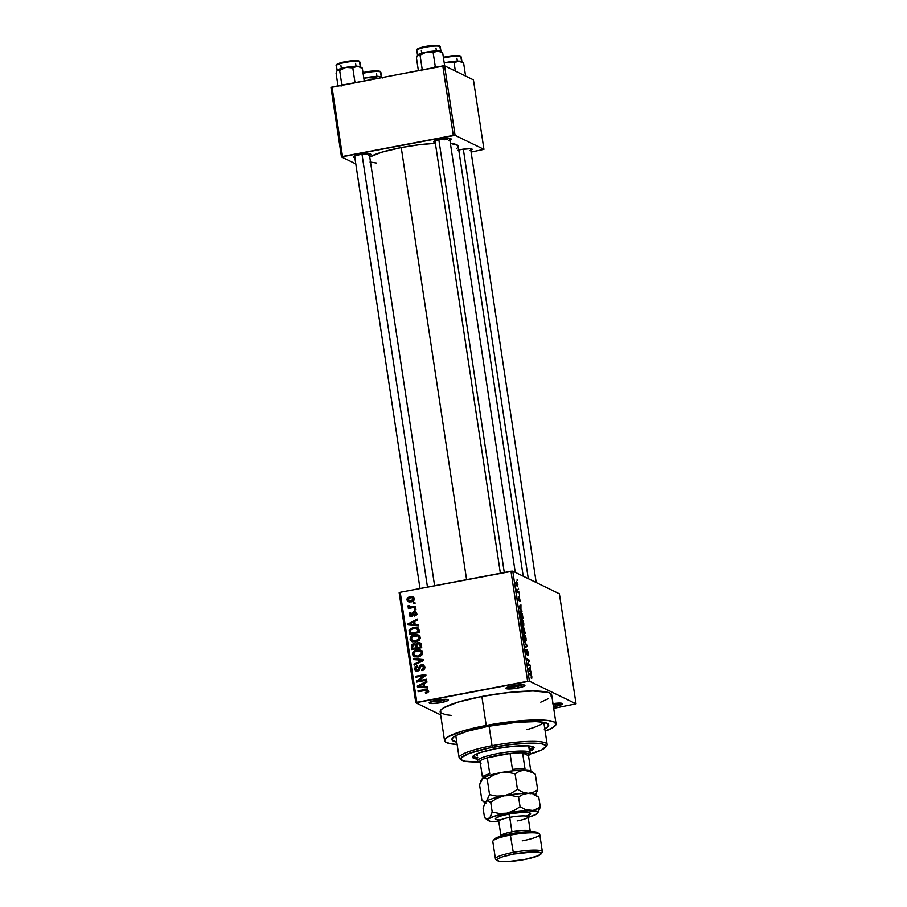 <?xml version="1.0" encoding="UTF-8"?>
<svg xmlns="http://www.w3.org/2000/svg" width="907" height="907" viewBox="0 0 907 907"><rect width="100%" height="100%" fill="white"/><g stroke="black" fill="none" stroke-linecap="round" stroke-linejoin="round"><path stroke-width="1.36" d="M440.519 700.975A8.163 1.315 171.4 0 0 446.029 699.342A8.163 1.315 -8.6 0 1 440.519 700.975L440.314 699.648L440.519 700.975A8.163 1.315 -8.6 0 1 431.086 701.61A8.163 1.315 171.4 0 0 440.519 700.975L441.108 702.608L440.519 700.975M436.301 700.261A9.648 1.553 -8.6 0 1 448.069 699.762A9.648 1.553 -8.6 0 1 441.108 702.608L447.718 700.623L447.933 699.682L445.042 699.32L434.544 700.635L429.181 702.925L432.367 703.549L441.108 702.608A9.648 1.553 -8.6 0 1 429.26 702.608A9.648 1.553 -8.6 0 1 436.301 700.261M517.205 686.395A8.163 1.315 171.4 0 0 522.715 684.762A8.163 1.315 -8.6 0 1 517.205 686.395L517.001 685.057L517.205 686.395A8.163 1.315 -8.6 0 1 507.773 687.018A8.163 1.315 171.4 0 0 517.205 686.395L517.795 688.016L517.205 686.395M512.977 685.681A9.648 1.553 -8.6 0 1 524.756 685.17A9.648 1.553 -8.6 0 1 517.795 688.016L524.393 686.043L524.62 685.091L521.729 684.74L511.231 686.043L505.868 688.345L509.042 688.957L517.795 688.016A9.648 1.553 -8.6 0 1 505.936 688.016A9.648 1.553 -8.6 0 1 512.977 685.681M554.948 704.739A8.163 1.315 171.4 0 0 560.458 703.106A8.163 1.315 -8.6 0 1 554.948 704.739L554.744 703.401L554.948 704.739A8.163 1.315 -8.6 0 1 553.202 705.034A8.163 1.315 171.4 0 0 554.948 704.739L555.538 706.36L554.948 704.739M552.987 703.639A9.648 1.553 -8.6 0 1 562.499 703.526A9.648 1.553 -8.6 0 1 555.538 706.36L562.657 703.696L559.472 703.084L552.578 703.707M469.951 150.596L472.162 149.213L470.393 148.68L461.153 149.519A8.9 1.44 -8.6 0 1 472.025 149.054A8.9 1.44 -8.6 0 1 470.824 150.267M368.627 155.698L370.77 154.621L369.07 153.793L359.83 154.621A8.9 1.44 -8.6 0 1 370.702 154.156A8.9 1.44 -8.6 0 1 369.5 155.38M444.056 139.871A7.415 1.202 171.4 0 0 448.897 138.476A7.415 1.202 -8.6 0 1 444.056 139.871M449.01 140.415L451.221 139.032L449.453 138.499L440.201 139.338A8.9 1.44 -8.6 0 1 451.074 138.873A8.9 1.44 -8.6 0 1 449.883 140.086M526.91 729.613A44.511 7.188 171.4 0 0 543.395 722.278A44.511 7.188 -8.6 0 1 526.91 729.613M544.268 729.149L548.259 726.303L548.134 723.979L543.871 722.369L535.867 721.609L516.174 722.38L488.079 726.337A48.967 7.902 -8.6 0 0 452.344 738.219A48.967 7.902 -8.6 0 0 456.777 742.187L451.947 739.851L453.205 737.334L456.323 735.396L467.434 731.235L488.079 726.337A48.967 7.902 -8.6 0 1 547.862 723.775A48.967 7.902 -8.6 0 1 544.801 728.865M551.15 696.451L551.003 693.764L548.236 692.426L532.976 690.987L508.952 692.449L481.855 696.485A56.381 9.104 171.4 0 0 440.167 711.746L444.543 740.702A56.381 9.104 -8.6 0 1 486.231 725.441L481.855 696.485L458.08 702.12L443.24 708.05L440.677 710.181L440.836 712.857L445.734 714.716L451.448 715.419M556.048 723.843A56.381 9.104 -8.6 0 1 545.141 731.144L552.975 727.539L556.014 724.432L554.256 722.006L547.851 720.464L533.089 719.999L518.589 720.884L486.231 725.441A56.381 9.104 -8.6 0 1 556.048 723.843L551.66 694.887A56.381 9.104 171.4 0 0 481.855 696.485L486.231 725.441L462.457 731.076L447.616 737.006L444.577 740.112L445.212 741.813L450.11 743.672L457.117 744.454A56.381 9.104 -8.6 0 1 444.543 740.702M435.723 143.283L418.955 144.791L401.245 147.569L466.595 579.675L401.245 147.569A45.996 7.426 171.4 0 0 369.75 157.002M409.034 601.965L408.422 600.615L412.22 601.579L410.939 600.956L412.81 600.196L413.411 598.767L414.442 599.278L413.411 598.767L410.939 600.956L408.796 600.853L407.991 599.856L410.452 597.668L412.617 597.781L413.411 598.767L410.236 596.761L413.388 597.033L414.386 599.572L411.71 601.738L407.98 601.579L407.118 598.756L410.236 596.761C408.218 597.01 407.118 598.098 406.96 600.026L408.229 601.715L411.086 601.885C413.138 601.647 414.261 600.547 414.442 598.597L413.184 596.919L410.236 596.761L413.853 597.384M440.643 714.863L415.803 702.789L399.159 592.759L400.214 592.305L416.846 702.335L527.613 681.27L510.97 571.24L400.214 592.305L512.761 571.149L559.392 593.813L576.036 703.843L529.405 681.18L512.761 571.149L559.392 593.813L576.036 703.843L553.701 708.344L576.036 703.843L529.405 681.18L512.761 571.149L510.97 571.24L527.613 681.27L529.405 681.18L415.803 702.789L416.846 702.335L400.214 592.305L399.159 592.759L415.803 702.789L440.643 714.863M516.502 581.376L515.936 583.484L517.307 586.523L517.886 584.425L516.423 581.342L515.992 583.802L517.466 586.58L517.886 584.425L516.23 581.319M518.997 591.976L517.614 591.149L516.888 589.119L517.251 591.988L519.144 592.906L518.997 591.976L517.738 592.226L518.997 591.976L517.614 591.149L516.888 589.119L517.251 591.988L519.144 592.906L518.997 591.976M519.178 596.704L518.861 599.72L518.396 596.443L518.18 598.314L519.031 600.649L519.371 597.645L519.858 601.182L519.439 596.942L518.861 599.72L518.214 596.511L518.248 598.733L519.144 600.672L519.416 597.679L520.142 600.967L519.042 596.681M520.731 611.477L519.824 613.03L520.391 617.043L522.988 618.302L522.103 613.472L520.731 611.477L519.824 612.463L520.391 617.043L522.988 618.302L522.568 615.604L520.323 611.397M522.511 627.1L522.681 632.179L525.266 633.437L523.656 627.406L523.214 628.358L522.591 627.156L522.137 627.553L522.681 632.179L525.266 633.437L523.656 627.406L523.214 628.358L522.387 627.077M527.08 645.376L524.053 641.215L526.854 645.727L524.892 646.793L525.04 647.745L527.216 646.272L524.053 641.215L526.854 645.727L524.892 646.793L525.04 647.745L527.216 646.272L527.08 645.376M530.051 665.024L527.976 664.026L529.314 660.16L526.718 658.901L526.865 659.82L528.94 660.829L527.602 664.695L530.187 665.953L530.051 665.024L528.781 665.273L530.051 665.024L527.976 664.026L529.314 660.16L526.718 658.901L526.865 659.82L528.94 660.829L527.602 664.695L530.187 665.953L530.051 665.024M531.887 678.096L531.287 674.831L528.906 673.379L529.053 674.298L531.298 675.636L531.343 678.345L531.853 676.735L530.674 674.23L528.906 673.379L529.053 674.298L531.196 675.466L531.343 678.345M531.219 672.745L529.835 668.391L530.346 667.008L528.203 668.686L531.366 673.72L529.835 668.391L530.346 667.008L528.203 668.686L531.219 672.745M527.046 649.548L526.786 653.539L526.128 653.788L525.618 651.827L525.947 649.253L525.595 651.657L526.706 654.627L527.182 650.466L527.817 655.41L528.225 652.779L527.364 649.877L526.65 650.081L526.695 653.709L525.947 649.253L525.55 651.373L526.82 654.65L527.443 650.773L527.897 655.432L528.225 652.779L526.899 649.514M524.178 634.129L523.532 634.254L524.178 634.129C523.441 633.619 523.169 634.583 523.384 637.031L525.289 641.249L526.128 640.365L525.709 636.748L524.178 634.129L523.26 635.444L524.019 639.503L525.72 641.272L526.037 640.773L524.915 640.988L526.037 640.773L526.037 638.324L525.244 635.501L523.815 634.061M521.888 618.993L521.242 619.118L521.888 618.993C521.151 618.483 520.879 619.447 521.094 621.896L522.999 626.113L523.838 625.229L523.418 621.612L521.888 618.993L520.992 620.037L521.604 624.027L523.43 626.136L523.747 625.637L522.625 625.853L523.747 625.637L523.747 623.188L522.954 620.354L521.525 618.925M521.82 610.626L520.924 609.447L520.947 604.878L518.804 606.556L518.951 607.531L521.967 611.59L520.924 609.447L520.947 604.878L518.804 606.556L518.951 607.531L521.82 610.626M519.394 594.618L519.541 595.536L519.394 594.618M518.441 588.292L518.577 589.221L518.441 588.292M517.126 579.607L517.273 580.525L517.126 579.607M413.479 602.781L414.896 602.509L415.043 603.427L413.615 603.699L413.479 602.781L413.615 603.699L415.043 603.427L414.896 602.509L413.479 602.781L414.884 603.461L413.479 602.781M411.71 606.908L415.463 606.193L415.599 607.112L408.365 608.495L408.229 607.565L409.386 607.35L408.003 606.715L408.184 605.547L409.261 605.615L409.828 606.942L411.71 606.908L410.202 607.01L409.261 605.615L408.184 605.547L407.935 606.5L409.386 607.35L408.229 607.565L408.365 608.495L415.599 607.112L415.463 606.193L411.71 606.908L413.116 607.588L411.71 606.908M414.431 609.096L415.86 608.824L415.996 609.742L414.578 610.014L414.431 609.096L414.578 610.014L415.996 609.742L415.86 608.824L414.431 609.096L415.837 609.776L414.431 609.096M414.011 611.613L416.392 612.531L416.245 615.139L414.692 616.091L414.431 615.195L415.655 613.676L414.329 612.497L412.39 616.227L409.828 616.148L409.17 614.436L409.817 612.905L410.939 612.338L410.225 614.629L411.461 615.604L412.549 612.44L414.011 611.613L411.29 615.649L410.225 614.629L410.939 612.338L409.204 614.867L410.225 616.409L411.574 616.545L414.329 612.497L415.633 613.529L414.692 616.091L416.676 613.393L415.576 611.772L414.011 611.613L415.485 612.338L414.011 611.613M415.191 624.606L418.274 624.844L418.422 625.807L408.059 624.889L407.912 623.925L417.413 619.096L417.56 620.059L414.703 621.42L415.191 624.606L414.703 621.42L417.56 620.059L417.413 619.096L407.912 623.925L408.059 624.889L418.422 625.807L418.274 624.844L415.191 624.606L416.664 625.331L415.191 624.606M420.304 637.36L419.703 639.696L417.617 641.317L411.948 641.634L410.066 638.857L412.311 635.592L417.492 634.73L419.385 635.637L420.304 637.36L418.388 635.013L414.68 634.775C411.903 635.138 410.372 636.646 410.1 639.299L411.891 641.6L415.871 641.861L419.147 640.308L420.304 637.36M422.594 652.496L421.993 654.831L419.907 656.453L414.238 656.77L412.356 653.992L414.601 650.727L419.782 649.866L421.676 650.773L422.594 652.496L420.678 650.149L416.971 649.911C414.193 650.274 412.662 651.782 412.39 654.435L414.17 656.736L418.161 656.997L421.438 655.444L422.594 652.496M428.399 690.919L427.923 692.495L425.61 693.492L425.338 692.597L427.186 691.587L426.653 690.329L418.161 691.667L418.014 690.737L426.437 689.297L428.399 690.919L427.424 689.513L418.014 690.737L418.161 691.667L426.335 690.238L427.231 691.089L425.338 692.597L425.61 693.492L427.923 692.495L428.399 690.919M424.589 686.735L427.673 686.962L427.821 687.925L417.458 687.018L417.311 686.043L426.8 681.214L426.948 682.177L424.102 683.549L424.589 686.735L424.102 683.549L426.948 682.177L426.8 681.214L417.311 686.043L417.458 687.018L427.821 687.925L427.673 686.962L424.589 686.735L426.063 687.449L424.589 686.735M418.546 680.76L426.505 679.241L426.641 680.159L416.71 682.053L416.551 681.066L423.943 675.67L415.973 677.189L415.825 676.259L425.768 674.377L425.916 675.364L418.546 680.76L425.916 675.364L425.768 674.377L415.825 676.259L415.973 677.189L423.943 675.67L416.551 681.066L416.71 682.053L426.641 680.159L426.505 679.241L418.546 680.76L419.952 681.44L418.546 680.76M422.299 665.534L422.945 665.353L421.46 664.627L423.66 665.012L424.827 667.609L424.136 669.423L421.88 670.647L421.619 669.751L423.569 668.006L422.662 665.647L420.723 666.021L419.601 669.933L417.73 671.169L414.941 670.08L415.157 666.838L417.152 665.715L417.424 666.622L415.973 667.529L415.791 668.981L416.517 670.08L417.889 670.171L419.612 665.795L421.46 664.627L419.306 666.475L418.592 669.751L416.596 670.126L418.184 670.897M413.15 658.584L423.535 659.582L423.671 660.489L414.148 665.103L414 664.151L422.447 660.307L413.297 659.548L413.15 658.584L413.297 659.548L422.447 660.307L414 664.151L414.148 665.103L423.671 660.489L423.535 659.582L413.15 658.584L414.635 659.298L413.15 658.584M418.819 643.426L419.431 643.267L418.535 642.473L420.837 643.414L421.732 647.655L411.789 649.548L411.506 645.081L412.98 643.811L415.701 644.276L417.957 642.553L415.701 644.276L415.111 643.845M413.479 627.293L418.093 627.893L419.442 632.519L409.499 634.412L409.318 629.662L413.479 627.293L409.068 630.331L409.499 634.412L419.442 632.519L419.034 629.821L417.56 627.553L413.479 627.293L414.964 628.007L413.479 627.293M473.431 79.861L483.941 149.36L455.087 135.324L444.566 65.837L473.431 79.861L444.566 65.837L332.019 86.993L342.529 156.492L453.296 135.415L442.786 65.928L444.566 65.837L455.087 135.324L483.941 149.36L471.096 152.059L483.941 149.36L473.431 79.861M355.782 163.895L341.474 156.934L330.964 87.446L442.786 65.928L453.296 135.415L455.087 135.324L341.474 156.934L342.529 156.492L332.019 86.993L330.964 87.446L341.474 156.934L355.782 163.895M435.213 142.308A8.9 1.44 -8.6 0 1 433.705 141.492A8.9 1.44 -8.6 0 1 440.201 139.338L434.113 141.163L433.637 141.798L435.405 142.32M354.83 157.591A8.9 1.44 -8.6 0 1 353.333 156.786A8.9 1.44 -8.6 0 1 359.83 154.621L353.73 156.446L353.526 157.319L355.034 157.614M461.153 149.519L458.058 150.222M435.36 143.306A45.996 7.426 171.4 0 0 401.245 147.569L381.847 152.183L369.739 157.013M370.022 162.024L376.428 163.022M456.947 148.397L458.171 146.753L457.65 145.358L450.382 143.397A45.996 7.426 171.4 0 1 458.194 146.265L523.214 576.228M553.451 706.723L555.538 706.36A9.648 1.553 -8.6 0 1 553.451 706.723M540.765 702.177L548.599 698.583M426.63 693.231L425.338 692.597L426.63 693.231M428.387 691.656L427.231 691.089L428.387 691.656M426.335 690.238L427.231 691.089M428.716 691.814L426.46 691.089M419.419 691.417L418.014 690.737L419.419 691.417M418.841 687.143L417.311 686.043L419.102 686.61L418.841 687.143M423.546 684.343L424.17 684.025L423.546 684.343M426.063 687.449L427.764 687.574L426.063 687.449M421.834 687.053L424.85 687.359L420.349 686.327L421.834 687.053M424.771 686.826L418.41 686.27L419.884 686.984L418.41 686.27L422.991 684.082L424.272 684.706L422.991 684.082L423.376 686.644L424.771 686.826M418.036 681.803L416.551 681.066L418.036 681.792L419.091 681.021L418.036 681.792M424.873 676.123L423.943 675.67L424.873 676.123M417.231 676.939L415.825 676.259L417.231 676.939M424.011 675.704L425.916 675.341L424.011 675.704M416.732 671.214L414.601 669.06L415.916 670.976L417.73 671.169L421.619 665.545L424.816 667.677L423.603 667.087L421.619 669.751L422.843 670.341L421.619 669.751L421.88 670.647C423.909 670.216 424.873 668.981 424.782 666.951L423.376 664.854L421.46 664.627L424.034 665.319M421.619 665.545L424.17 666.384M425.088 667.813L423.104 666.271M417.617 670.239L415.769 668.81L417.424 666.622L417.152 665.715L414.601 669.06L416.075 669.672M419.442 670.171L418.592 669.751L419.442 670.171M420.02 668.652L419.034 668.176L420.02 668.652M420.292 666.962L419.306 666.475L420.292 666.962M424.091 665.33L422.231 665.557M416.052 669.491L416.744 671.225M424.453 666.554L424.884 667.121M415.055 664.672L414 664.151L415.055 664.672M421.8 661.396L420.939 660.976L421.8 661.396M423.24 660.693L422.447 660.307L423.24 660.693M414.692 659.672L423.626 660.171L414.692 659.672M413.853 654.933L414.975 657.031L412.39 654.435L413.864 655.069M418.093 650.704L416.971 649.911L422.152 650.875M421.721 650.704L418.014 650.727M421.199 651.589L422.719 652.802M418.841 656.895L415.633 656.146M418.036 656.078L414.85 655.92L413.558 654.208L414.884 651.657L420.122 651.022L422.617 653.301L421.438 652.723C421.233 654.695 420.1 655.806 418.036 656.078L419.317 656.691L418.036 656.078L421.37 653.709L421.233 652.076L419.726 650.863L415.95 651.147L413.683 653.085L414.408 655.648L418.036 656.078M414.85 655.92L418.444 656.94M422.605 652.609L420.122 651.022M415.701 644.276L413.467 643.675L414.952 644.389L413.467 643.675L411.359 646.68L412.64 647.315L411.359 646.68L411.789 649.548L421.732 647.655L420.043 642.746L417.957 642.553L420.678 643.222M413.116 649.287L413.002 648.494L413.116 649.287M414.952 644.389L415.882 644.355L414.952 644.389M421.154 643.324L418.728 643.46M420.587 643.21L420.009 643.199M416.324 645.399L415.259 645.285M417.129 647.711L417.254 648.505L417.129 647.711M413.773 644.56L412.526 645.523L412.81 648.403L415.78 647.836L412.81 648.403L414.216 649.083L412.81 648.403L412.572 646.793L413.773 644.56L416.676 645.841L415.281 645.16L416.812 646.736L415.519 646.113L415.78 647.836L417.186 648.516L415.78 647.836L415.157 644.968L413.773 644.56L415.281 645.16M420.429 646.952L416.937 647.621L418.342 648.301L416.937 647.621L416.664 645.795L418.104 643.471L421.29 644.764L419.862 644.072L421.426 645.625L420.134 645.002L420.429 646.952L421.721 647.575L420.429 646.952L419.533 643.698L416.812 644.265L416.937 647.621L420.429 646.952M421.279 644.696L419.862 644.072M411.563 639.798L412.685 641.895L410.1 639.299L411.574 639.923M415.803 635.569L414.68 634.775L419.862 635.728M419.431 635.569L415.735 635.592M418.909 636.453L420.429 637.666M416.551 641.759L413.377 641.034M415.746 640.943L412.572 640.784L411.268 639.072L412.594 636.521L417.832 635.886L420.326 638.165L419.147 637.587C418.943 639.56 417.81 640.671 415.746 640.943L417.027 641.555L415.746 640.943L419.079 638.573L418.943 636.941L417.435 635.728L413.66 636.011L411.393 637.95L412.118 640.512L415.746 640.943M412.572 640.784L416.154 641.805M420.315 637.474L417.832 635.886M410.837 634.152L410.712 633.358L410.837 634.152M410.395 632.451L409.114 631.828L410.395 632.451M410.202 630.887L409.068 630.331L410.202 630.887M414.658 628.063L418.184 627.973M418.41 628.041L414.612 628.075M416.086 628.12L410.826 629.424L410.52 633.267L418.138 631.816L417.889 630.161L419.181 630.784L416.086 628.12L417.889 630.161L418.138 631.816L419.431 632.44L418.138 631.816L410.52 633.267L411.925 633.948L410.52 633.267L410.27 630.286L413.603 628.211L418.274 629.05M409.454 625.014L407.912 623.925L409.715 624.481L409.454 625.014M414.148 622.225L414.782 621.907L414.148 622.225M416.664 625.331L418.376 625.456L416.664 625.331M412.436 624.923L415.463 625.24L412.436 624.923M415.383 624.696L409.012 624.141L410.486 624.866L409.012 624.141L413.592 621.953L414.884 622.576L413.592 621.953L413.977 624.515L415.383 624.696M415.531 615.728L414.431 615.195L415.531 615.728M416.71 614.05L415.633 613.529L416.71 614.05M414.329 612.497L415.633 613.529M417.118 614.254L415.191 613.586M411.064 616.59L409.204 614.867L410.678 615.524M411.29 615.649L410.225 614.629M412.878 615.751L411.846 615.241L412.878 615.751M413.286 614.685L412.095 614.107L413.286 614.685M414.862 612.52L416.222 612.282M416.392 612.293L414.68 612.599M410.656 615.365L411.166 616.715M409.635 608.246L408.229 607.565L409.635 608.246M410.78 608.03L409.386 607.35L410.78 608.03M407.935 606.5L409.408 607.214L409.669 606.261M409.216 606.046L408.184 605.547L409.216 606.046M410.746 607.146L409.227 606.307M410.202 607.01L413.195 607.622M409.488 607.429L409.454 606.715M411.302 607.667L412.436 607.724M411.325 597.566L408.422 598.597L408.433 600.74L406.96 600.026L409.465 602.293M413.558 597.35L411.098 597.622M411.551 601.783L410.259 601.568M408.796 600.853L411.506 601.783M418.41 686.27L423.376 686.644L422.991 684.082L418.41 686.27M409.012 624.141L413.977 624.515L413.592 621.953L409.012 624.141M531.536 676.554L531.173 677.404M529.405 674.468L530.674 674.23L529.405 674.468M528.679 668.312L530.493 667.971L528.679 668.312M528.203 668.697L529.835 668.391L528.203 668.697M529.971 671.123L528.293 669.275L529.586 668.55L528.225 668.81L529.586 668.55L529.971 671.123L528.532 669.23L529.586 668.55L529.971 671.123M528.044 660.398L529.314 660.16L528.044 660.398M528.702 661.294L529.461 661.146L528.702 661.294M525.096 646.68L527.216 646.272L525.096 646.68M525.289 641.249L526.037 640.773M524.87 635.569L525.743 638.188L525.153 640.331L523.271 635.251L524.314 635.047L526.037 638.324L525.709 640.104L524.484 640.455L525.153 640.331L523.6 635.864L523.781 635.149L524.858 635.558M523.656 627.406L523.214 628.358M523.622 628.358L524.824 632.372L522.681 632.168L523.917 631.93L523.793 628.336L524.824 632.372L523.566 632.61L524.824 632.372L523.917 631.93L523.622 628.358L523.01 628.483L523.622 631.782L522.568 631.453L522.693 628.041L523.622 631.782L522.647 631.964L523.622 631.782L522.84 631.408L522.115 628.154M522.115 628.12L522.693 628.041M522.999 626.113L523.747 625.637M523.475 623.245L522.863 625.195L520.981 620.116L522.024 619.912L523.452 623.052L522.194 625.32L522.863 625.195L521.604 623.064L521.491 620.014L522.568 620.411L523.475 623.211M522.545 617.236L520.278 616.318L519.858 613.404L520.867 612.406L522.545 617.236L521.276 617.474L522.545 617.236L520.55 616.272L520.164 613.347L520.958 612.44L522.545 617.236M520.164 613.347L520.867 612.406M519.28 606.193L521.094 605.842L519.28 606.193M518.804 606.579L520.448 606.261L518.804 606.579M520.573 608.994L518.895 607.157L520.187 606.432L518.827 606.692L520.187 606.432L520.573 608.994L519.144 607.112L520.187 606.432L520.573 608.994M518.441 598.416L518.566 597.384M517.205 591.659L518.022 591.5L517.205 591.659M517.16 585.605L515.97 583.677L516.661 582.305L517.614 584.278L516.582 585.707L517.16 585.605L516.344 582.294L517.67 584.709L516.627 585.797M524.552 640.557L525.153 640.331M522.999 628.449L523.793 628.336M515.845 582.373L516.661 582.305M472.774 756.427A31.155 5.034 171.4 0 0 477.853 757.719M478.068 759.17A31.155 5.034 -8.6 0 1 472.558 757.198A31.155 5.034 -8.6 0 1 495.585 748.763L513.464 746.246L527.942 745.849L534.121 747.708L532.477 749.919L529.949 751.2M529.03 754.363L542.001 749.794L546.74 745.69A44.511 7.188 171.4 0 0 492.036 745.701L492.626 747.323A43.026 6.95 -8.6 0 1 545.504 747.311A43.026 6.95 -8.6 0 1 529.79 754.159M460.96 759.386A44.511 7.188 -8.6 0 1 459.135 757.753A44.511 7.188 -8.6 0 1 492.036 745.701L489.088 726.144L492.036 745.701A44.511 7.188 -8.6 0 1 547.159 744.432A44.511 7.188 -8.6 0 1 545.889 746.54M476.731 755.077L476.731 755.089A26.711 4.308 -8.6 0 1 478.295 753.275L476.98 754.341L477.581 755.95M527.523 745.826A26.711 4.308 -8.6 0 1 529.552 747.096L529.552 747.096M545.515 747.3L545.402 745.259L541.66 743.842L528.384 743.173L509.201 744.726L488.646 748.116L468.942 753.479L461.21 757.776L461.323 759.828L465.064 761.245L478.601 761.903A43.026 6.95 -8.6 0 1 461.561 760.009A43.026 6.95 -8.6 0 1 492.626 747.323L492.036 745.701A44.511 7.188 171.4 0 0 459.894 758.819L461.561 760.009M477.343 759.091L472.592 757.368L474.248 755.157L480.336 752.549L495.585 748.763A31.155 5.034 -8.6 0 1 534.166 747.878L534.166 747.878M529.722 749.749L533.667 747.3M473.318 756.767L477.127 757.651M526.91 745.69L528.702 746.234L529.303 747.844M363.095 73.32A11.87 1.916 -8.6 0 1 380.475 71.936A0.896 0.85 -64.1 0 0 380.022 71.29A0.896 0.85 115.9 0 1 380.475 71.936A11.87 1.916 171.4 0 0 363.095 73.32M378.752 71.007L379.489 71.222A10.975 1.769 171.4 0 0 362.981 72.617L374.296 70.859L378.956 70.984L380.849 72.322A11.87 1.916 171.4 0 0 380.475 71.936L381.223 76.857L380.475 71.936M364.739 78.025L370.351 77.435L373.729 78.115L373.865 79.034L373.729 78.115L378.219 76.426L363.832 78.24A11.87 1.916 -8.6 0 1 378.321 76.426M381.598 77.299L378.219 76.426A11.87 1.916 171.4 0 0 366.893 77.571A11.87 1.916 171.4 0 0 363.832 78.24M377.663 76.415L379.217 76.471M364.251 72.311L368.344 71.528M370.475 71.234L377.641 70.871M382.913 78.047L381.393 76.948A11.87 1.916 171.4 0 0 378.219 76.426L373.729 78.115L366.893 77.571M427.469 587.124L362.006 154.258L427.469 587.124M463.318 149.145L528.282 578.689L463.318 149.145M438.818 139.621L504.281 572.51L438.818 139.621M480.291 763.014A25.226 4.07 -8.6 0 1 480.098 762.923L479.293 762.05L479.973 760.939L482.388 776.868A25.226 4.07 171.4 0 1 489.735 773.716L487.331 757.798A25.226 4.07 171.4 0 0 479.973 760.939L482.388 776.868A25.226 4.07 -8.6 0 1 489.735 773.716L487.331 757.798L510.051 753.468A25.226 4.07 -8.6 0 1 522.579 752.844A25.226 4.07 -8.6 0 1 528.373 753.74L529.575 752.016A26.711 4.308 171.4 0 0 498.204 753.49A26.711 4.308 171.4 0 0 478.068 761.517L479.735 762.708A25.226 4.07 -8.6 0 1 479.973 760.939A25.226 4.07 -8.6 0 1 487.331 757.798A25.226 4.07 -8.6 0 1 510.051 753.468L487.331 757.798L510.051 753.468L512.455 769.397A25.226 4.07 -8.6 0 1 524.983 768.762L522.579 752.844L528.498 755.724L529.178 754.613L527.432 753.4L522.579 752.844L528.498 755.724L530.81 771.029L528.498 755.724A25.226 4.07 -8.6 0 0 528.94 755.27A25.226 4.07 -8.6 0 0 528.373 753.74L529.575 752.016L528.702 746.234L529.575 752.016A26.711 4.308 -8.6 0 1 530.425 752.889M481.05 763.263L480.098 762.923A25.226 4.07 -8.6 0 1 479.735 762.708M478.454 761.744A26.711 4.308 -8.6 0 1 477.615 760.882A26.711 4.308 -8.6 0 1 500.347 753.105A26.711 4.308 -8.6 0 1 529.575 752.016A26.711 4.308 171.4 0 1 530.176 753.638L528.94 755.27M522.579 752.844A25.226 4.07 171.4 0 0 510.051 753.468L512.455 769.397A25.226 4.07 171.4 0 1 524.983 768.762L522.579 752.844M360.567 66.88A11.87 1.916 171.4 0 0 360.453 66.767A11.87 1.916 171.4 0 0 360.272 66.676L361.269 67.503M357.812 60.826L358.548 61.041A0.896 0.85 115.9 0 1 359.535 61.755L360.272 66.676L357.279 66.245L362.301 68.127L364.229 80.87L362.301 68.127L360.272 66.676L359.535 61.755A11.87 1.916 171.4 0 0 346.531 62.232A11.87 1.916 171.4 0 0 336.429 65.689C334.989 64.873 337.642 63.603 344.399 61.88C352.528 60.531 357.415 60.27 359.07 61.109A0.896 0.85 -64.1 0 1 359.535 61.755A11.87 1.916 171.4 0 1 359.909 62.141L359.07 61.109M356.032 82.424L354.875 81.732L352.789 67.934L357.279 66.245L345.952 67.39L352.789 67.934L354.875 81.732L353.004 83.002L354.875 81.732L356.032 82.424M343.878 84.736L341.746 84.226L339.66 70.44L345.952 67.39L337.597 69.986L339.66 70.44L341.746 84.226L341.077 86.165L341.746 84.226L343.878 84.736M337.143 70.474L336.066 73.127L337.994 85.859L336.066 73.127L337.166 70.553M360.238 67.685L360.272 66.676A11.87 1.916 171.4 0 0 357.279 66.245A11.87 1.916 171.4 0 0 345.952 67.39A11.87 1.916 171.4 0 0 337.597 69.986A11.87 1.916 171.4 0 0 337.291 70.27L337.279 70.293A11.87 1.916 171.4 0 0 337.257 70.315M343.798 67.844L347.687 67.197L352.789 67.934L357.279 66.245L362.301 68.127M356.712 66.234L358.276 66.29M337.665 69.93A11.87 1.916 -8.6 0 1 357.381 66.245M337.279 64.374L341.486 62.583M343.3 62.13L347.404 61.347M349.524 61.052L356.7 60.69M336.463 65.497A11.87 1.916 -8.6 0 1 347.086 62.141A11.87 1.916 -8.6 0 1 359.535 61.755M358.548 61.041A10.975 1.769 171.4 0 0 346.723 61.461A10.975 1.769 171.4 0 0 337.177 64.612M337.597 69.986L339.66 70.44L345.952 67.39M443.466 58.025A11.87 1.916 -8.6 0 1 460.847 56.642A0.896 0.85 -64.1 0 0 460.393 56.007A0.896 0.85 115.9 0 1 460.847 56.642A11.87 1.916 171.4 0 0 443.466 58.025M459.135 55.712L459.872 55.939A10.975 1.769 171.4 0 0 443.364 57.322L454.668 55.576L459.339 55.69L461.232 57.028A11.87 1.916 171.4 0 0 460.847 56.642L461.595 61.563L460.847 56.642M445.11 62.742L449.01 62.095L454.101 62.832L455.348 71.075L454.101 62.832L458.591 61.132L444.215 62.946A11.87 1.916 -8.6 0 1 458.704 61.143M465.597 76.052L463.624 63.025L465.597 76.052M461.98 62.016L458.591 61.132L462.559 62.379M458.035 61.132L459.6 61.177M444.623 57.016L448.727 56.234M450.847 55.939L458.024 55.576M463.296 62.753L461.765 61.665A11.87 1.916 171.4 0 0 458.591 61.132L463.624 63.025M447.276 62.288L454.101 62.832L458.591 61.132A11.87 1.916 171.4 0 0 447.276 62.288A11.87 1.916 171.4 0 0 444.215 62.946M440.949 51.597A11.87 1.916 171.4 0 0 440.825 51.484A11.87 1.916 171.4 0 0 440.655 51.382L441.618 52.198M438.183 45.531L438.92 45.758A0.896 0.85 115.9 0 1 439.906 46.461L440.655 51.382L437.65 50.951L442.684 52.844L444.657 65.871L442.684 52.844L440.655 51.382L439.906 46.461A11.87 1.916 171.4 0 0 426.914 46.949A11.87 1.916 171.4 0 0 416.812 50.395C415.361 49.59 418.014 48.32 424.771 46.586C432.9 45.237 437.786 44.987 439.442 45.826A0.896 0.85 -64.1 0 1 439.906 46.461A11.87 1.916 171.4 0 1 440.28 46.847L439.442 45.826M436.403 67.141L435.247 66.438L433.161 52.651L437.65 50.951L426.324 52.107L433.161 52.651L435.247 66.438L433.387 67.708L435.247 66.438L436.403 67.141M424.261 69.454L422.129 68.932L420.043 55.146L426.324 52.107L417.968 54.692L420.043 55.146L422.129 68.932L421.449 70.871L422.129 68.932L424.249 69.454M417.515 55.18L416.438 57.833L418.365 70.565L416.438 57.833L417.549 55.259M440.609 52.391L440.655 51.382A11.87 1.916 171.4 0 0 437.65 50.951A11.87 1.916 171.4 0 0 426.324 52.107A11.87 1.916 171.4 0 0 417.968 54.692A11.87 1.916 171.4 0 0 417.662 54.987L417.651 55.01A11.87 1.916 171.4 0 0 417.628 55.032M424.17 52.561L428.059 51.914L433.161 52.651L437.65 50.951L442.684 52.844M437.095 50.951L438.648 50.996M418.048 54.647A11.87 1.916 -8.6 0 1 437.752 50.962M417.662 49.091L421.857 47.289M423.682 46.835L427.775 46.064M429.907 45.758L437.072 45.395M416.835 50.214A11.87 1.916 -8.6 0 1 427.469 46.858A11.87 1.916 -8.6 0 1 439.906 46.461M438.92 45.758A10.975 1.769 171.4 0 0 427.106 46.166A10.975 1.769 171.4 0 0 417.56 49.329M417.968 54.692L420.043 55.146L426.324 52.107M538.032 833.068L535.867 832.014L530.686 831.64L514.768 833.079L499.61 836.526L495.267 838.385L493.034 840.846A23.741 3.832 -8.6 0 1 510.358 835.086L510.505 833.816A22.256 3.594 171.4 0 0 494.258 839.213A22.256 3.594 171.4 0 0 494.088 839.961M540.935 854.077L540.425 852.727L533.758 851.911L513.577 854.088A22.256 3.594 -8.6 0 1 540.923 854.077A22.256 3.594 -8.6 0 1 524.677 859.485L538.112 855.823L542.159 852.455A23.741 3.832 171.4 0 0 512.988 852.455A23.741 3.832 171.4 0 0 495.846 859.462L497.501 860.641A22.256 3.594 -8.6 0 1 513.577 854.088L510.358 835.086A23.741 3.832 171.4 0 0 492.807 841.515L495.437 858.884A23.741 3.832 -8.6 0 1 512.988 852.455A23.741 3.832 -8.6 0 1 542.375 851.786L539.756 834.406A23.741 3.832 171.4 0 0 510.358 835.086L513.577 854.088L502.682 856.786L498.328 858.657L497.149 860.233L499.315 861.287L507.988 861.559L524.677 859.485A22.256 3.594 -8.6 0 1 497.501 860.641M517.137 820.937A14.841 2.392 171.4 0 0 528.067 816.81A14.841 2.392 171.4 0 0 509.734 817.343A2.97 0.669 79.2 0 0 508.555 814.089A17.8 2.88 -8.6 0 1 526.933 812.411A17.8 2.88 -8.6 0 1 528.362 815.404M526.332 816.085L528.656 815.019L528.101 816.924A14.841 2.392 171.4 0 0 509.734 817.343L511.922 831.821L509.734 817.343A14.841 2.392 171.4 0 0 498.759 821.357L500.947 835.835A14.841 2.392 -8.6 0 1 511.922 831.821A14.841 2.392 -8.6 0 1 530.255 831.288M538.112 796.811L534.869 794.487A25.226 4.07 171.4 0 0 528.135 793.364L522.772 792.196L517.443 789.351L515.085 773.807L517.443 789.351L511.106 793.376L504.077 795.813A25.226 4.07 -8.6 0 1 528.135 793.364L533.191 792.401L537.67 789.759L535.311 774.215L537.67 789.759L535.368 795.405L537.67 789.759L533.191 792.401L528.135 793.364L522.772 792.196L517.443 789.351L511.106 793.376L504.077 795.813L496.719 796.108L489.565 794.657L486.311 801.323A25.226 4.07 171.4 0 0 485.664 801.935A25.226 4.07 171.4 0 0 485.608 802.015A25.226 4.07 -8.6 0 1 486.311 801.323L484.191 801.72L481.912 800.359L479.565 784.816L480.993 780.7L483.839 777.684L487.206 779.102L489.565 794.657L486.311 801.323L484.191 801.72L481.912 800.359L479.565 784.816L482.807 778.149A25.226 4.07 171.4 0 0 482.161 778.773A25.226 4.07 171.4 0 0 482.105 778.852M535.311 774.215L532.67 772.628L535.311 774.215M531.808 772.061L529.983 770.757L524.631 770.202L532.67 772.628L524.631 770.202A25.226 4.07 171.4 0 0 500.573 772.651L507.931 772.345L515.085 773.807L519.564 771.165L524.631 770.202L513.487 770.757L500.573 772.651L507.931 772.345L515.085 773.807L519.564 771.165L524.631 770.202A25.226 4.07 171.4 0 1 531.366 771.324L534.608 773.648M528.044 817.309L535.98 814.463L537.942 812.604L536.105 811.289L528.316 810.745L503.612 813.806L493.306 816.617L487.909 819.157L484.542 817.74L483.068 807.978L485.358 802.355L487.342 800.847L490.71 802.276L497.059 798.251L504.077 795.813A25.226 4.07 171.4 0 0 486.311 801.323A25.226 4.07 -8.6 0 1 504.077 795.813L496.719 796.108L489.565 794.657L487.206 779.102L493.544 775.077L500.573 772.651A25.226 4.07 171.4 0 0 482.807 778.149L484.939 777.741L487.206 779.102L493.544 775.077L500.573 772.651L487.172 776.075L481.923 779.351M537.704 813.182L540.3 807.139L535.822 809.77L530.754 810.733A25.226 4.07 -8.6 0 1 537.704 813.182A25.226 4.07 -8.6 0 1 537.046 813.794L540.3 807.139L533.373 810.507L525.402 809.577L520.062 806.731L518.589 796.97L520.062 806.731L513.725 810.756L506.707 813.182L499.372 813.488L492.195 812.026L490.71 802.276L492.195 812.026L490.755 816.141L488.045 819.883L489.882 821.198L495.233 821.753A25.226 4.07 -8.6 0 1 488.488 820.62A25.226 4.07 -8.6 0 1 488.941 818.692A25.226 4.07 -8.6 0 1 506.707 813.182A25.226 4.07 -8.6 0 1 530.754 810.733L525.402 809.577L520.062 806.731L513.725 810.756L506.707 813.182L499.372 813.488L492.195 812.026L489.905 817.661L486.821 819.1L484.542 817.74L483.068 807.978L485.358 802.355L487.342 800.847L490.71 802.276L497.059 798.251L504.077 795.813L511.412 795.507L518.589 796.97L523.067 794.328L528.135 793.364A25.226 4.07 171.4 0 0 504.077 795.813L511.412 795.507L518.589 796.97L523.067 794.328L528.135 793.364A25.226 4.07 -8.6 0 1 535.3 795.337L535.3 795.337M483.057 801.221L481.912 800.359M538.815 797.378L537.681 796.527L538.815 797.378L540.3 807.139L538.815 797.378L536.173 795.79L538.815 797.378M533.486 794.532L536.173 795.79L533.486 794.532M528.135 793.364L530.788 793.693L528.135 793.364M495.233 821.753L498.816 821.719A25.226 4.07 -8.6 0 1 495.233 821.753L492.535 821.413M498.952 820.064L495.959 819.486L495.415 818.998L496.356 817.74L502.376 815.495L511.967 813.5L521.91 812.423L528.838 812.638L530.436 814.078L528.18 815.472M536.003 814.259L537.046 813.794A25.226 4.07 -8.6 0 1 528.157 817.286M485.687 818.59L484.542 817.74M500.993 835.948A14.841 2.392 -8.6 0 1 511.922 831.821A14.841 2.392 -8.6 0 1 530.289 831.402L530.346 831.651M498.056 819.985A17.8 2.88 -8.6 0 1 508.555 814.089A2.97 0.669 -100.8 0 1 509.734 817.343A14.841 2.392 171.4 0 0 498.793 821.47M539.348 833.839L537.681 832.649A22.256 3.594 171.4 0 0 510.505 833.816L510.358 835.086A23.741 3.832 -8.6 0 1 539.348 833.839A23.741 3.832 -8.6 0 1 522.205 840.834M426.687 690.34L428.172 691.055M414.76 644.639L416.245 645.353M415.032 612.576L416.506 613.302M410.78 615.592L412.266 616.307M409.703 606.896L411.177 607.611M412.617 597.781L414.091 598.507M524.019 634.991L523.282 635.138M521.729 619.855L520.992 619.991M523.135 625.252L522.262 625.422M520.516 612.327L519.824 612.463M543.815 722.357L547.159 744.432M455.79 735.668L459.135 757.753M381.598 77.242L380.849 72.322M376.541 73.558L376.983 76.528M420.009 588.541L354.603 156.027M341.463 69.193L340.919 65.599M434.6 585.763L369.262 153.805M356.043 66.347L355.589 63.377M536.196 582.532L470.586 148.703M457.343 61.132L456.913 58.275M435.972 48.094L436.414 51.064M449.645 138.522L515.255 572.351M421.302 50.316L421.846 53.91M434.975 140.732L500.381 573.247M361.972 67.866L360.453 66.767M360.646 67.061L359.909 62.141M337.177 70.61L336.429 65.689M461.969 61.948L461.232 57.028M442.344 52.572L440.825 51.484M441.029 51.767L440.28 46.847M417.549 55.316L416.812 50.395M485.869 803.251L482.626 800.926M488.488 820.62L485.256 818.307M528.101 816.924L530.289 831.402M498.759 821.357L497.671 819.701L500.211 820.03"/></g></svg>
